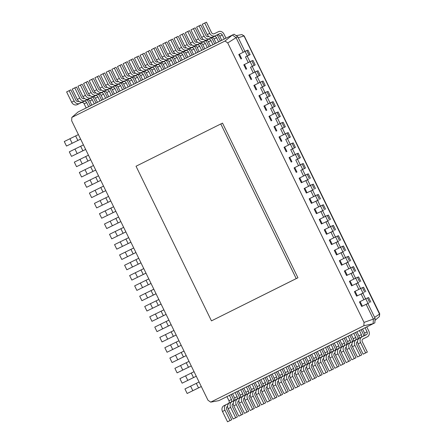 <?xml version="1.0" encoding="UTF-8"?>
<svg xmlns="http://www.w3.org/2000/svg" width="444" height="444" viewBox="0 0 444 444"><rect width="100%" height="100%" fill="white"/><g stroke="black" fill="none" stroke-linecap="round" stroke-linejoin="round"><path stroke-width="0.67" d="M211.455 320.873L296.215 278.599L220.796 123.965L136.036 166.234L211.455 320.873L297.941 277.766L222.522 123.127L220.796 123.965M296.215 278.599L297.941 277.766M364.03 322.405L227.728 42.935L225.008 41.031L71.828 117.427L71.667 120.762L207.975 400.233L210.689 402.136L363.875 325.741L364.03 322.405L373.354 319.103L366.145 304.318M227.728 42.935L236.086 37.662L232.351 35.043L78.083 111.977L71.828 117.427M243.218 52.287L236.086 37.662L237.812 36.83L234.071 34.205L232.351 35.043L225.008 41.031M248.246 62.593L245.471 56.899M253.274 72.905L250.494 67.205M258.303 83.211L255.522 77.517M263.331 93.523L260.55 87.823M268.359 103.829L265.579 98.135M273.387 114.141L270.607 108.441M278.416 124.448L275.635 118.753M283.444 134.76L280.663 129.06M288.472 145.066L285.692 139.372M293.501 155.378L290.72 149.678M298.529 165.684L295.748 159.99M303.557 175.996L300.777 170.296M308.586 186.302L305.805 180.608M313.614 196.614L310.833 190.914M318.642 206.921L315.862 201.226M323.67 217.233L320.89 211.533M328.699 227.539L325.918 221.845M333.721 237.851L330.947 232.151M338.75 248.157L335.975 242.463M343.778 258.469L341.003 252.769M348.806 268.775L346.031 263.081M353.835 279.087L351.06 273.387M358.863 289.394L356.088 283.699M363.891 299.706L361.116 294.006M363.875 325.741L373.138 323.698L373.354 319.103L375.08 318.27L367.887 303.524L366.161 304.356L368.759 303.058L361.655 306.465L367.887 303.524M210.689 402.136L218.87 400.632L374.858 322.86L375.08 318.27M244.933 51.432L237.812 36.83M245.488 56.937L250.15 54.634L245.488 56.937M356.626 296.159L357.303 295.815L355.089 291.275L354.412 291.625L356.626 296.159L363.736 292.751L361.133 294.05L362.859 293.218L365.606 298.851M249.961 61.738L247.214 56.105M250.516 67.249L255.178 64.946L250.516 67.249M351.598 285.847L352.275 285.503L350.061 280.969L349.384 281.313L351.598 285.847L358.708 282.44L356.11 283.738L357.831 282.906L360.578 288.539M254.989 72.05L252.242 66.417M255.544 77.556L260.206 75.252L255.544 77.556M346.57 275.541L347.247 275.197L345.032 270.657L344.361 271.007L346.57 275.541L353.679 272.133L351.082 273.432L352.802 272.599L355.55 278.233M260.018 82.356L257.27 76.723M260.573 87.868L265.235 85.564L260.573 87.868M341.541 265.229L342.219 264.885L340.004 260.351L339.333 260.695L341.541 265.229L348.651 261.821L346.054 263.12L347.774 262.287L350.521 267.921M265.046 92.668L262.299 87.035M265.601 98.174L270.263 95.871L265.601 98.174M336.513 254.923L337.19 254.579L334.976 250.039L334.304 250.388L336.513 254.923L343.623 251.515L341.025 252.814L342.746 251.981L345.493 257.614M270.074 102.975L267.327 97.341M270.629 108.486L275.291 106.183L270.629 108.486M331.485 244.611L332.162 244.267L329.948 239.732L329.276 240.076L331.485 244.611L338.594 241.203L335.997 242.502L337.718 241.669L340.465 247.302M275.102 113.287L272.355 107.653M275.657 118.792L280.319 116.489L275.657 118.792M326.457 234.304L327.134 233.96L324.919 229.42L324.248 229.77L326.457 234.304L333.566 230.897L330.969 232.195L332.689 231.363L335.436 236.996M280.131 123.593L277.383 117.96M280.686 129.104L285.348 126.801L280.686 129.104M321.428 223.992L322.105 223.648L319.891 219.114L319.219 219.458L321.428 223.992L328.538 220.585L325.94 221.883L327.661 221.051L330.408 226.684M285.159 133.905L282.412 128.272M285.714 139.41L290.376 137.107L285.714 139.41M316.4 213.686L317.077 213.342L314.863 208.802L314.191 209.152L316.4 213.686L323.51 210.278L320.912 211.577L322.638 210.745L325.38 216.378M290.187 144.211L287.44 138.578M290.742 149.722L295.404 147.419L290.742 149.722M311.372 203.374L312.049 203.03L309.834 198.496L309.163 198.84L311.372 203.374L318.481 199.967L315.884 201.265L317.61 200.433L320.352 206.066M295.216 154.523L292.468 148.89M295.771 160.029L300.427 157.725L295.771 160.029M306.343 193.068L307.02 192.724L304.806 188.184L304.134 188.534L306.343 193.068L313.453 189.66L310.856 190.959L312.582 190.126L315.323 195.76M300.244 164.829L297.497 159.196M300.799 170.341L305.455 168.037L300.799 170.341M301.315 182.756L301.992 182.412L299.778 177.878L299.106 178.222L301.315 182.756L308.425 179.348L305.827 180.647L307.553 179.814L310.295 185.448M305.272 175.141L302.525 169.508M218.87 400.632L226.962 396.625M356.921 331.785L358.93 335.908L361.416 334.665L359.407 330.541L362.582 328.987L364.579 333.089L367.066 331.851L365.057 327.728L374.858 322.86M226.951 396.603L228.965 400.727A2.292 1.915 -116.5 0 1 228.532 403.441M233.716 400.849A4.59 3.83 63.5 0 0 233.172 398.651L231.163 394.527L229.437 395.36L231.452 399.483A2.292 1.915 -116.5 0 1 231.113 402.12M231.163 394.527L232.612 393.806M232.601 393.784L234.615 397.907A2.292 1.915 -116.5 0 1 234.182 400.621M239.366 398.029A4.59 3.83 63.5 0 0 238.828 395.832L236.813 391.708L235.087 392.54L237.102 396.664A2.292 1.915 -116.5 0 1 236.763 399.3M236.813 391.708L238.267 390.986M351.265 334.604L353.28 338.728L355.766 337.484L353.751 333.361L356.932 331.807M238.256 390.964L240.265 395.088A2.292 1.915 -116.5 0 1 239.832 397.807M245.016 395.21A4.59 3.83 63.5 0 0 244.478 393.018L242.463 388.894L240.742 389.727L242.751 393.85A2.292 1.915 -116.5 0 1 242.418 396.481M242.463 388.894L243.917 388.167M345.615 337.418L347.63 341.541L350.116 340.304L348.102 336.18L351.276 334.626M243.906 388.145L245.915 392.268A2.292 1.915 -116.5 0 1 245.482 394.988M250.671 392.396A4.59 3.83 63.5 0 0 250.127 390.198L248.113 386.075L246.392 386.907L248.401 391.031A2.292 1.915 -116.5 0 1 248.068 393.667M248.113 386.075L249.567 385.348L251.565 389.449A2.292 1.915 -116.5 0 1 251.132 392.169M339.965 340.237L341.98 344.361L344.466 343.123L342.452 339L345.626 337.44M256.321 389.577A4.59 3.83 63.5 0 0 255.777 387.379L253.768 383.255L252.042 384.088L254.051 388.211A2.292 1.915 -116.5 0 1 253.718 390.848M253.768 383.255L255.217 382.534M334.315 343.057L336.324 347.18L338.811 345.943L336.802 341.819L339.976 340.259M255.206 382.512L257.215 386.635A2.292 1.915 -116.5 0 1 256.782 389.349M261.971 386.757A4.59 3.83 63.5 0 0 261.427 384.56L259.418 380.436L257.692 381.268L259.701 385.392A2.292 1.915 -116.5 0 1 259.368 388.028M259.418 380.436L260.867 379.714M328.665 345.876L330.675 350L333.161 348.756L331.152 344.633L334.326 343.079M260.856 379.692L262.87 383.816A2.292 1.915 -116.5 0 1 262.432 386.535M267.621 383.938A4.59 3.83 63.5 0 0 267.077 381.74L265.068 377.616L263.342 378.454L265.357 382.578A2.292 1.915 -116.5 0 1 265.018 385.209M265.068 377.616L266.517 376.895M323.016 348.69L325.025 352.814L327.511 351.576L325.502 347.452L328.677 345.898M266.505 376.873L268.52 380.996A2.292 1.915 -116.5 0 1 268.087 383.716M273.271 381.119A4.59 3.83 63.5 0 0 272.727 378.926L270.718 374.803L268.992 375.635L271.007 379.759A2.292 1.915 -116.5 0 1 270.668 382.395M270.718 374.803L272.166 374.076M317.366 351.509L319.375 355.633L321.861 354.395L319.852 350.272L323.027 348.712M272.155 374.053L274.17 378.177A2.292 1.915 -116.5 0 1 273.737 380.897M278.921 378.305A4.59 3.83 63.5 0 0 278.382 376.107L276.368 371.983L274.642 372.816L276.656 376.939A2.292 1.915 -116.5 0 1 276.318 379.576M276.368 371.983L277.822 371.262M306.06 357.148L308.075 361.272L310.561 360.029L308.547 355.905L311.721 354.351L313.725 358.452L316.211 357.215L314.197 353.091L317.377 351.531M277.811 371.24L279.82 375.363A2.292 1.915 -116.5 0 1 279.387 378.077M284.571 375.485A4.59 3.83 63.5 0 0 284.032 373.287L282.018 369.164L280.297 369.996L282.306 374.12A2.292 1.915 -116.5 0 1 281.973 376.756M282.018 369.164L283.472 368.442M283.461 368.42L285.47 372.544A2.292 1.915 -116.5 0 1 285.037 375.263M290.226 372.666A4.59 3.83 63.5 0 0 289.682 370.468L287.668 366.344L285.947 367.177L287.956 371.301A2.292 1.915 -116.5 0 1 287.623 373.937M287.668 366.344L289.122 365.623M294.761 362.781L296.77 366.905L299.256 365.667L297.247 361.544L300.421 359.984L302.425 364.091L304.911 362.848L302.897 358.724L306.071 357.17M289.111 365.601L291.12 369.724A2.292 1.915 -116.5 0 1 290.687 372.444M295.876 369.846A4.59 3.83 63.5 0 0 295.332 367.654L293.323 363.531L291.597 364.363L293.606 368.487A2.292 1.915 -116.5 0 1 293.273 371.117M293.323 363.531L294.772 362.804M224.27 39.072L222.255 34.948A2.292 1.915 63.5 0 0 219.525 33.716L215.218 35.798A4.59 3.83 -116.5 0 1 209.757 33.344L204.728 23.033L206.454 22.2L211.483 32.512A2.292 1.915 63.5 0 0 214.208 33.738L218.52 31.657A4.59 3.83 -116.5 0 1 223.981 34.116L225.985 38.217M221.784 40.31L219.769 36.186A2.292 1.915 63.5 0 0 217.038 34.959L212.732 37.041A4.59 3.83 -116.5 0 1 207.27 34.582L202.242 24.27L204.728 23.033M88.65 106.704L86.641 102.581A2.292 1.915 63.5 0 0 83.91 101.354L79.598 103.435A4.59 3.83 -116.5 0 1 74.137 100.977L69.109 90.67L70.835 89.832L75.863 100.144A2.292 1.915 63.5 0 0 78.594 101.371L78.81 101.271M86.164 107.948L84.155 103.824A2.292 1.915 63.5 0 0 81.424 102.592L77.112 104.673A4.59 3.83 -116.5 0 1 71.651 102.214L66.622 91.908L69.109 90.67M218.62 41.886L216.605 37.762A2.292 1.915 63.5 0 0 213.875 36.536L209.568 38.617A4.59 3.83 -116.5 0 1 204.107 36.158L199.079 25.852L200.799 25.019L205.827 35.326A2.292 1.915 63.5 0 0 208.558 36.558L208.774 36.452M216.134 43.129L214.119 39.005A2.292 1.915 63.5 0 0 211.388 37.773L207.082 39.86A4.59 3.83 -116.5 0 1 201.62 37.401L196.592 27.09L199.079 25.852M94.3 103.885L92.291 99.761A2.292 1.915 63.5 0 0 89.56 98.535L85.248 100.616A4.59 3.83 -116.5 0 1 79.787 98.157L74.764 87.851L76.485 87.018L81.513 97.325A2.292 1.915 63.5 0 0 84.243 98.557L84.46 98.451M91.814 105.128L89.805 101.004A2.292 1.915 63.5 0 0 87.074 99.772L82.762 101.859A4.59 3.83 -116.5 0 1 77.3 99.401L72.278 89.089L74.764 87.851M212.965 44.705L210.956 40.582A2.292 1.915 63.5 0 0 208.225 39.355L203.913 41.436A4.59 3.83 -116.5 0 1 198.457 38.978L193.429 28.671L195.149 27.839L200.177 38.145A2.292 1.915 63.5 0 0 202.908 39.372L203.124 39.272M210.484 45.948L208.469 41.825A2.292 1.915 63.5 0 0 205.739 40.593L201.426 42.674A4.59 3.83 -116.5 0 1 195.971 40.221L190.942 29.909L193.429 28.671M99.956 101.071L97.941 96.947A2.292 1.915 63.5 0 0 95.21 95.715L90.898 97.797A4.59 3.83 -116.5 0 1 85.442 95.343L80.414 85.032L82.134 84.199L87.163 94.505A2.292 1.915 63.5 0 0 89.893 95.738L90.11 95.632M97.469 102.309L95.454 98.185A2.292 1.915 63.5 0 0 92.724 96.959L88.412 99.04A4.59 3.83 -116.5 0 1 82.956 96.581L77.928 86.269L80.414 85.032M207.315 47.525L205.306 43.401A2.292 1.915 63.5 0 0 202.575 42.174L198.263 44.256A4.59 3.83 -116.5 0 1 192.801 41.797L187.773 31.485L189.499 30.653L194.528 40.965A2.292 1.915 63.5 0 0 197.258 42.191L197.475 42.086M204.828 48.762L202.819 44.639A2.292 1.915 63.5 0 0 200.089 43.412L195.776 45.493A4.59 3.83 -116.5 0 1 190.315 43.035L185.287 32.728L187.773 31.485M105.605 98.252L103.591 94.128A2.292 1.915 63.5 0 0 100.86 92.896L96.553 94.983A4.59 3.83 -116.5 0 1 91.092 92.524L86.064 82.212L87.79 81.38L92.813 91.692A2.292 1.915 63.5 0 0 95.543 92.918L95.76 92.813M103.119 99.489L101.104 95.366A2.292 1.915 63.5 0 0 98.374 94.139L94.067 96.22A4.59 3.83 -116.5 0 1 88.606 93.762L83.577 83.455L86.064 82.212M201.665 50.344L199.656 46.22A2.292 1.915 63.5 0 0 196.925 44.988L192.613 47.075A4.59 3.83 -116.5 0 1 187.152 44.616L182.123 34.305L183.849 33.472L188.878 43.784A2.292 1.915 63.5 0 0 191.608 45.011L191.825 44.905M199.178 51.582L197.169 47.458A2.292 1.915 63.5 0 0 194.439 46.232L190.126 48.313A4.59 3.83 -116.5 0 1 184.665 45.854L179.637 35.548L182.123 34.305M111.255 95.432L109.246 91.309A2.292 1.915 63.5 0 0 106.516 90.082L102.203 92.163A4.59 3.83 -116.5 0 1 96.742 89.705L91.714 79.393L93.44 78.56L98.468 88.872A2.292 1.915 63.5 0 0 101.199 90.099L101.415 89.993M108.769 96.67L106.76 92.546A2.292 1.915 63.5 0 0 104.029 91.32L99.717 93.401A4.59 3.83 -116.5 0 1 94.256 90.942L89.227 80.636L91.714 79.393M196.015 53.163L194.006 49.04A2.292 1.915 63.5 0 0 191.275 47.808L186.963 49.889A4.59 3.83 -116.5 0 1 181.502 47.43L176.473 37.124L178.199 36.291L183.228 46.598A2.292 1.915 63.5 0 0 185.958 47.83L186.175 47.724M193.529 54.401L191.519 50.277A2.292 1.915 63.5 0 0 188.789 49.045L184.476 51.132A4.59 3.83 -116.5 0 1 179.015 48.674L173.987 38.362L176.473 37.124M116.905 92.613L114.896 88.489A2.292 1.915 63.5 0 0 112.166 87.263L107.853 89.344A4.59 3.83 -116.5 0 1 102.392 86.885L97.364 76.579L99.09 75.746L104.118 86.053A2.292 1.915 63.5 0 0 106.849 87.285L107.065 87.179M114.419 93.856L112.41 89.732A2.292 1.915 63.5 0 0 109.679 88.5L105.367 90.582A4.59 3.83 -116.5 0 1 99.906 88.128L94.877 77.817L97.364 76.579M190.365 55.977L188.356 51.854A2.292 1.915 63.5 0 0 185.625 50.627L181.313 52.708A4.59 3.83 -116.5 0 1 175.852 50.25L170.823 39.943L172.549 39.111L177.578 49.417A2.292 1.915 63.5 0 0 180.308 50.649L180.525 50.544M187.879 57.221L185.87 53.097A2.292 1.915 63.5 0 0 183.139 51.865L178.827 53.946A4.59 3.83 -116.5 0 1 173.365 51.493L168.337 41.181L170.823 39.943M122.555 89.799L120.546 85.675A2.292 1.915 63.5 0 0 117.815 84.443L113.503 86.525A4.59 3.83 -116.5 0 1 108.042 84.066L103.014 73.76L104.74 72.927L109.768 83.233A2.292 1.915 63.5 0 0 112.499 84.465L112.715 84.36M120.069 91.037L118.06 86.913A2.292 1.915 63.5 0 0 115.329 85.686L111.017 87.768A4.59 3.83 -116.5 0 1 105.555 85.309L100.527 74.997L103.014 73.76M184.715 58.797L182.7 54.673A2.292 1.915 63.5 0 0 179.97 53.447L175.663 55.528A4.59 3.83 -116.5 0 1 170.202 53.069L165.174 42.757L166.9 41.925L171.928 52.237A2.292 1.915 63.5 0 0 174.653 53.463L174.875 53.358M182.229 60.034L180.214 55.911A2.292 1.915 63.5 0 0 177.483 54.684L173.177 56.765A4.59 3.83 -116.5 0 1 167.715 54.307L162.687 44L165.174 42.757M128.205 86.98L126.196 82.856A2.292 1.915 63.5 0 0 123.465 81.624L119.153 83.711A4.59 3.83 -116.5 0 1 113.692 81.252L108.663 70.94L110.39 70.108L115.418 80.42A2.292 1.915 63.5 0 0 118.148 81.646L118.365 81.541M125.719 88.217L123.71 84.094A2.292 1.915 63.5 0 0 120.979 82.867L116.667 84.948A4.59 3.83 -116.5 0 1 111.205 82.49L106.177 72.183L108.663 70.94M179.065 61.616L177.051 57.492A2.292 1.915 63.5 0 0 174.32 56.26L170.008 58.347A4.59 3.83 -116.5 0 1 164.552 55.889L159.524 45.577L161.244 44.744L166.272 55.056A2.292 1.915 63.5 0 0 169.003 56.283L169.22 56.177M176.579 62.854L174.564 58.73A2.292 1.915 63.5 0 0 171.834 57.504L167.527 59.585A4.59 3.83 -116.5 0 1 162.066 57.126L157.037 46.82L159.524 45.577M133.855 84.16L131.846 80.037A2.292 1.915 63.5 0 0 129.115 78.81L124.803 80.891A4.59 3.83 -116.5 0 1 119.342 78.433L114.319 68.121L116.039 67.288L121.068 77.6A2.292 1.915 63.5 0 0 123.798 78.827L124.015 78.721M131.369 85.398L129.359 81.274A2.292 1.915 63.5 0 0 126.629 80.048L122.316 82.129A4.59 3.83 -116.5 0 1 116.861 79.67L111.833 69.364L114.319 68.121M173.41 64.436L171.401 60.312A2.292 1.915 63.5 0 0 168.67 59.08L164.358 61.161A4.59 3.83 -116.5 0 1 158.902 58.708L153.874 48.396L155.594 47.564L160.623 57.87A2.292 1.915 63.5 0 0 163.353 59.102L163.57 58.997M170.923 65.673L168.914 61.55A2.292 1.915 63.5 0 0 166.184 60.323L161.871 62.404A4.59 3.83 -116.5 0 1 156.416 59.946L151.387 49.634L153.874 48.396M139.51 81.341L137.496 77.217A2.292 1.915 63.5 0 0 134.765 75.991L130.453 78.072A4.59 3.83 -116.5 0 1 124.997 75.613L119.969 65.307L121.689 64.474L126.718 74.781A2.292 1.915 63.5 0 0 129.448 76.007L129.665 75.907M137.024 82.584L135.009 78.46A2.292 1.915 63.5 0 0 132.279 77.228L127.966 79.31A4.59 3.83 -116.5 0 1 122.511 76.856L117.482 66.545L119.969 65.307M167.76 67.249L165.751 63.126A2.292 1.915 63.5 0 0 163.02 61.899L158.708 63.98A4.59 3.83 -116.5 0 1 153.247 61.522L148.218 51.215L149.944 50.383L154.973 60.689A2.292 1.915 63.5 0 0 157.703 61.921L157.92 61.816M165.273 68.493L163.264 64.369A2.292 1.915 63.5 0 0 160.534 63.137L156.221 65.224A4.59 3.83 -116.5 0 1 150.76 62.765L145.732 52.453L148.218 51.215M145.16 78.521L143.146 74.398A2.292 1.915 63.5 0 0 140.415 73.171L136.108 75.252A4.59 3.83 -116.5 0 1 130.647 72.794L125.619 62.487L127.345 61.655L132.373 71.961A2.292 1.915 63.5 0 0 135.098 73.193L135.315 73.088M142.674 79.765L140.659 75.641A2.292 1.915 63.5 0 0 137.929 74.409L133.622 76.496A4.59 3.83 -116.5 0 1 128.161 74.037L123.132 63.725L125.619 62.487M162.11 70.069L160.101 65.945A2.292 1.915 63.5 0 0 157.37 64.719L153.058 66.8A4.59 3.83 -116.5 0 1 147.597 64.341L142.568 54.035L144.294 53.197L149.323 63.509A2.292 1.915 63.5 0 0 152.053 64.735L152.27 64.635M159.624 71.312L157.614 67.188A2.292 1.915 63.5 0 0 154.884 65.956L150.572 68.037A4.59 3.83 -116.5 0 1 145.11 65.579L140.082 55.272L142.568 54.035M150.81 75.708L148.801 71.584A2.292 1.915 63.5 0 0 146.07 70.352L141.758 72.433A4.59 3.83 -116.5 0 1 136.297 69.98L131.269 59.668L132.995 58.836L138.023 69.147A2.292 1.915 63.5 0 0 140.754 70.374L140.97 70.269M148.324 76.945L146.315 72.822A2.292 1.915 63.5 0 0 143.584 71.595L139.272 73.676A4.59 3.83 -116.5 0 1 133.811 71.218L128.782 60.911L131.269 59.668M156.46 72.888L154.451 68.765A2.292 1.915 63.5 0 0 151.72 67.532L147.408 69.619A4.59 3.83 -116.5 0 1 141.947 67.161L136.918 56.849L138.645 56.016L143.673 66.328A2.292 1.915 63.5 0 0 146.403 67.555L146.62 67.449M153.974 74.126L151.965 70.002A2.292 1.915 63.5 0 0 149.234 68.776L144.922 70.857A4.59 3.83 -116.5 0 1 139.46 68.398L134.432 58.092L136.918 56.849M240.981 59.046L238.767 54.512L245.094 51.349L246.82 50.516L249.029 55.05M246.858 50.605L247.935 50.1L250.15 54.634M361.655 306.465L359.44 301.931L365.767 298.768L367.493 297.935L369.702 302.469M367.532 298.024L368.609 297.519L370.823 302.053M357.303 295.815L362.859 293.218M246.009 69.358L243.795 64.824L250.122 61.66L251.848 60.822L254.057 65.362M251.887 60.911L252.963 60.406L255.178 64.946M355.089 291.275L362.465 287.623L364.674 292.163M362.509 287.712L363.581 287.207L365.795 291.747M352.275 285.503L357.831 282.906M251.038 79.665L248.823 75.13L255.15 71.967L256.876 71.134L259.085 75.669M256.915 71.223L257.992 70.718L260.206 75.252M350.061 280.969L357.437 277.317L359.651 281.851M357.481 277.406L358.552 276.901L360.767 281.435M347.247 275.197L352.802 272.599M256.066 89.977L253.851 85.442L260.178 82.279L261.904 81.441L264.113 85.981M261.943 81.53L263.02 81.024L265.235 85.564M345.032 270.657L352.408 267.005L354.623 271.545M352.453 267.094L353.524 266.589L355.738 271.129M342.219 264.885L347.774 262.287M261.094 100.283L258.88 95.749L265.207 92.585L266.933 91.753L269.142 96.287M266.972 91.841L268.048 91.336L270.263 95.871M340.004 260.351L347.38 256.699L349.595 261.233M347.424 256.787L348.501 256.282L350.71 260.817M337.19 254.579L342.746 251.981M266.123 110.595L263.908 106.061L270.235 102.897L271.961 102.059L274.17 106.599M272 102.148L273.077 101.643L275.291 106.183M334.976 250.039L342.352 246.387L344.566 250.927M342.396 246.476L343.473 245.97L345.682 250.51M332.162 244.267L337.718 241.669M271.151 120.901L268.936 116.367L275.263 113.203L276.984 112.371L279.198 116.905M277.028 112.46L278.105 111.955L280.319 116.489M329.948 239.732L337.323 236.08L339.538 240.615M337.368 236.169L338.445 235.664L340.653 240.198M327.134 233.96L332.689 231.363M276.179 131.213L273.965 126.679L280.292 123.515L282.012 122.677L284.227 127.217M282.057 122.766L283.133 122.261L285.348 126.801M324.919 229.42L332.295 225.768L334.51 230.308M332.34 225.857L333.416 225.352L335.625 229.892M322.105 223.648L327.661 221.051M281.207 141.519L278.993 136.985L285.32 133.822L287.04 132.989L289.255 137.523M287.085 133.078L288.162 132.573L290.376 137.107M319.891 219.114L327.267 215.462L329.481 219.996M327.311 215.551L328.388 215.046L330.597 219.58M317.077 213.342L322.638 210.745M286.236 151.831L284.021 147.297L290.348 144.133L292.069 143.295L294.283 147.835M292.113 143.384L293.19 142.879L295.404 147.419M314.863 208.802L322.239 205.15L324.453 209.69M322.283 205.239L323.36 204.734L325.569 209.274M312.049 203.03L317.61 200.433M291.264 162.138L289.05 157.603L295.377 154.44L297.097 153.607L299.312 158.142M297.141 153.696L298.218 153.191L300.427 157.725M309.834 198.496L317.21 194.844L319.425 199.378M317.255 194.933L318.331 194.428L320.54 198.962M307.02 192.724L312.582 190.126M296.287 172.45L294.078 167.915L300.405 164.752L302.125 163.914L304.34 168.454M302.17 164.003L303.246 163.497L305.455 168.037M304.806 188.184L312.182 184.532L314.396 189.072M312.226 184.621L313.303 184.116L315.512 188.656M301.992 182.412L307.553 179.814M299.778 177.878L307.154 174.226L309.368 178.76M307.198 174.314L308.275 173.809L310.484 178.344M226.346 404.495L223.931 405.699A4.59 3.83 63.5 0 0 223.898 405.722A4.59 3.83 63.5 0 0 222.494 411.488L227.522 421.8L229.248 420.968L231.735 419.73L226.706 409.418A2.292 1.915 -116.5 0 1 227.406 406.532A2.292 1.915 -116.5 0 1 227.428 406.521L227.606 406.438M227.139 406.698L227.606 406.476M367.066 331.851A2.292 1.915 -116.5 0 1 366.367 334.737A2.292 1.915 -116.5 0 1 366.35 334.743L362.038 336.824A4.59 3.83 63.5 0 0 361.999 336.846A4.59 3.83 63.5 0 0 360.6 342.618L365.628 352.925L367.349 352.092L362.321 341.786A2.292 1.915 -116.5 0 1 363.026 338.9A2.292 1.915 -116.5 0 1 363.042 338.889L367.355 336.807A4.59 3.83 63.5 0 0 367.388 336.791A4.59 3.83 63.5 0 0 368.792 331.019L366.777 326.895M229.121 403.158L226.418 404.462A4.59 3.83 63.5 0 0 226.385 404.478A4.59 3.83 63.5 0 0 224.98 410.25L230.009 420.562L231.735 419.73M364.579 333.089A2.292 1.915 -116.5 0 1 364.147 335.808M361.965 336.863L359.551 338.067A4.59 3.83 63.5 0 0 359.512 338.084A4.59 3.83 63.5 0 0 358.114 343.856L363.142 354.168L367.349 352.092M362.759 339.066L364.868 338.045A4.59 3.83 63.5 0 0 364.901 338.028A4.59 3.83 63.5 0 0 364.94 338.012M231.996 401.681L229.581 402.886A4.59 3.83 63.5 0 0 229.548 402.902A4.59 3.83 63.5 0 0 228.144 408.674L233.172 418.981L234.898 418.148L237.385 416.91L232.356 406.599A2.292 1.915 -116.5 0 1 233.056 403.713A2.292 1.915 -116.5 0 1 233.078 403.707L233.255 403.618M232.789 403.885L233.255 403.657M361.416 334.665A2.292 1.915 -116.5 0 1 361.083 337.301M359.091 338.339L356.388 339.643A4.59 3.83 63.5 0 0 356.349 339.66A4.59 3.83 63.5 0 0 354.95 345.432L359.979 355.744L361.699 354.911L356.671 344.6A2.292 1.915 -116.5 0 1 357.376 341.714A2.292 1.915 -116.5 0 1 357.392 341.708L357.57 341.619M363.68 336.03A4.59 3.83 63.5 0 0 363.142 333.833L361.127 329.709M234.771 400.338L232.068 401.642A4.59 3.83 63.5 0 0 232.034 401.659A4.59 3.83 63.5 0 0 230.63 407.431L235.659 417.743L237.385 416.91M358.93 335.908A2.292 1.915 -116.5 0 1 358.497 338.628M356.316 339.682L353.901 340.887A4.59 3.83 63.5 0 0 353.862 340.903A4.59 3.83 63.5 0 0 352.464 346.675L357.492 356.982L361.699 354.911M357.104 341.886L357.57 341.658M237.651 398.862L235.237 400.066A4.59 3.83 63.5 0 0 235.198 400.083A4.59 3.83 63.5 0 0 233.799 405.855L238.828 416.161L240.548 415.329L243.035 414.091L238.006 403.779A2.292 1.915 -116.5 0 1 238.711 400.893A2.292 1.915 -116.5 0 1 238.728 400.888L238.905 400.799M238.439 401.065L238.905 400.838M355.766 337.484A2.292 1.915 -116.5 0 1 355.428 340.121M353.441 341.159L350.732 342.463A4.59 3.83 63.5 0 0 350.699 342.479A4.59 3.83 63.5 0 0 349.295 348.251L354.323 358.563L356.049 357.731L351.021 347.419A2.292 1.915 -116.5 0 1 351.72 344.533A2.292 1.915 -116.5 0 1 351.742 344.522L351.92 344.439M358.031 338.85A4.59 3.83 63.5 0 0 357.492 336.652L355.478 332.528M240.426 397.519L237.723 398.823A4.59 3.83 63.5 0 0 237.684 398.845A4.59 3.83 63.5 0 0 236.286 404.617L241.308 414.924L243.035 414.091M353.28 338.728A2.292 1.915 -116.5 0 1 352.847 341.442M350.66 342.496L348.251 343.7A4.59 3.83 63.5 0 0 348.213 343.723A4.59 3.83 63.5 0 0 346.808 349.495L351.837 359.801L356.049 357.731M351.454 344.699L351.92 344.477M243.301 396.042L240.887 397.247A4.59 3.83 63.5 0 0 240.848 397.263A4.59 3.83 63.5 0 0 239.449 403.035L244.478 413.347L246.198 412.515L248.684 411.272L243.656 400.965A2.292 1.915 -116.5 0 1 244.361 398.079A2.292 1.915 -116.5 0 1 244.378 398.068L244.555 397.985M244.089 398.246L244.555 398.024M350.116 340.304A2.292 1.915 -116.5 0 1 349.778 342.94M347.785 343.978L345.082 345.282A4.59 3.83 63.5 0 0 345.049 345.299A4.59 3.83 63.5 0 0 343.645 351.071L348.673 361.377L350.399 360.545L345.371 350.238A2.292 1.915 -116.5 0 1 346.07 347.352A2.292 1.915 -116.5 0 1 346.092 347.341L346.27 347.258M352.381 341.669A4.59 3.83 63.5 0 0 351.837 339.471L349.828 335.348M246.076 394.699L243.373 396.009A4.59 3.83 63.5 0 0 243.334 396.026A4.59 3.83 63.5 0 0 241.936 401.798L246.964 412.104L248.684 411.272M347.63 341.541A2.292 1.915 -116.5 0 1 347.197 344.261M345.01 345.315L342.596 346.52A4.59 3.83 63.5 0 0 342.563 346.536A4.59 3.83 63.5 0 0 341.159 352.308L346.187 362.62L350.399 360.545M345.804 347.519L346.27 347.297M248.951 393.223L246.537 394.427A4.59 3.83 63.5 0 0 246.498 394.444A4.59 3.83 63.5 0 0 245.099 400.216L250.127 410.528L251.853 409.695L254.34 408.452L249.312 398.146A2.292 1.915 -116.5 0 1 250.011 395.26A2.292 1.915 -116.5 0 1 250.028 395.249L250.205 395.166M249.744 395.426L250.205 395.204M344.466 343.123A2.292 1.915 -116.5 0 1 344.128 345.759M342.135 346.792L339.432 348.102A4.59 3.83 63.5 0 0 339.399 348.118A4.59 3.83 63.5 0 0 337.995 353.89L343.023 364.197L344.749 363.364L339.721 353.058A2.292 1.915 -116.5 0 1 340.42 350.172A2.292 1.915 -116.5 0 1 340.437 350.161L340.615 350.077M346.731 344.483A4.59 3.83 63.5 0 0 346.187 342.291L344.178 338.167M251.726 391.886L249.023 393.19A4.59 3.83 63.5 0 0 248.984 393.206A4.59 3.83 63.5 0 0 247.586 398.978L252.614 409.285L254.34 408.452M341.98 344.361A2.292 1.915 -116.5 0 1 341.547 347.08M339.36 348.135L336.946 349.339A4.59 3.83 63.5 0 0 336.913 349.356A4.59 3.83 63.5 0 0 335.509 355.128L340.537 365.44L344.749 363.364M340.154 350.338L340.62 350.116M254.601 390.409L252.186 391.608A4.59 3.83 63.5 0 0 252.148 391.63A4.59 3.83 63.5 0 0 250.749 397.402L255.777 407.709L257.503 406.876L259.99 405.638L254.961 395.327A2.292 1.915 -116.5 0 1 255.661 392.441A2.292 1.915 -116.5 0 1 255.677 392.435L255.855 392.346M255.394 392.607L255.855 392.385M338.811 345.943A2.292 1.915 -116.5 0 1 338.478 348.573M336.485 349.611L333.783 350.915A4.59 3.83 63.5 0 0 333.749 350.938A4.59 3.83 63.5 0 0 332.345 356.704L337.373 367.016L339.099 366.183L334.071 355.872A2.292 1.915 -116.5 0 1 334.77 352.986A2.292 1.915 -116.5 0 1 334.787 352.98L334.965 352.891M341.081 347.302A4.59 3.83 63.5 0 0 340.537 345.105L338.528 340.981M257.376 389.066L254.673 390.37A4.59 3.83 63.5 0 0 254.634 390.387A4.59 3.83 63.5 0 0 253.235 396.159L258.264 406.471L259.99 405.638M336.324 347.18A2.292 1.915 -116.5 0 1 335.892 349.9M333.71 350.954L331.296 352.159A4.59 3.83 63.5 0 0 331.263 352.175A4.59 3.83 63.5 0 0 329.859 357.947L334.887 368.254L339.099 366.183M334.504 353.158L334.965 352.93M260.251 387.59L257.836 388.794A4.59 3.83 63.5 0 0 257.803 388.811A4.59 3.83 63.5 0 0 256.399 394.583L261.427 404.889L263.153 404.057L265.64 402.819L260.611 392.507A2.292 1.915 -116.5 0 1 261.311 389.621A2.292 1.915 -116.5 0 1 261.327 389.616L261.505 389.527M261.044 389.793L261.51 389.566M333.161 348.756A2.292 1.915 -116.5 0 1 332.828 351.393M330.836 352.431L328.133 353.735A4.59 3.83 63.5 0 0 328.094 353.751A4.59 3.83 63.5 0 0 326.695 359.523L331.724 369.835L333.45 369.003L328.421 358.691A2.292 1.915 -116.5 0 1 329.121 355.805A2.292 1.915 -116.5 0 1 329.137 355.799L329.315 355.711M335.431 350.122A4.59 3.83 63.5 0 0 334.887 347.924L332.878 343.8M263.026 386.247L260.323 387.551A4.59 3.83 63.5 0 0 260.289 387.573A4.59 3.83 63.5 0 0 258.885 393.34L263.914 403.651L265.64 402.819M330.675 350A2.292 1.915 -116.5 0 1 330.242 352.714M328.061 353.774L325.646 354.972A4.59 3.83 63.5 0 0 325.607 354.995A4.59 3.83 63.5 0 0 324.209 360.767L329.237 371.073L333.45 369.003M328.854 355.971L329.315 355.749M265.901 384.77L263.486 385.975A4.59 3.83 63.5 0 0 263.453 385.991A4.59 3.83 63.5 0 0 262.049 391.763L267.077 402.075L268.803 401.243L271.29 400L266.261 389.693A2.292 1.915 -116.5 0 1 266.961 386.807A2.292 1.915 -116.5 0 1 266.983 386.796L267.16 386.713M266.694 386.974L267.16 386.752M327.511 351.576A2.292 1.915 -116.5 0 1 327.178 354.212M325.186 355.25L322.483 356.554A4.59 3.83 63.5 0 0 322.444 356.571A4.59 3.83 63.5 0 0 321.045 362.343L326.074 372.649L327.794 371.817L322.766 361.51A2.292 1.915 -116.5 0 1 323.471 358.624A2.292 1.915 -116.5 0 1 323.487 358.613L323.665 358.53M329.781 352.941A4.59 3.83 63.5 0 0 329.237 350.743L327.222 346.62M268.676 383.427L265.973 384.737A4.59 3.83 63.5 0 0 265.939 384.754A4.59 3.83 63.5 0 0 264.535 390.526L269.564 400.832L271.29 400M325.025 352.814A2.292 1.915 -116.5 0 1 324.592 355.533M322.411 356.588L319.996 357.792A4.59 3.83 63.5 0 0 319.958 357.809A4.59 3.83 63.5 0 0 318.559 363.581L323.587 373.892L327.794 371.817M323.199 358.791L323.665 358.569M271.55 381.951L269.136 383.155A4.59 3.83 63.5 0 0 269.103 383.172A4.59 3.83 63.5 0 0 267.699 388.944L272.727 399.256L274.453 398.423L276.939 397.18L271.911 386.874A2.292 1.915 -116.5 0 1 272.61 383.988A2.292 1.915 -116.5 0 1 272.633 383.977L272.81 383.894M272.344 384.154L272.81 383.932M321.861 354.395A2.292 1.915 -116.5 0 1 321.528 357.031M319.536 358.064L316.833 359.374A4.59 3.83 63.5 0 0 316.794 359.39A4.59 3.83 63.5 0 0 315.395 365.162L320.424 375.469L322.144 374.636L317.116 364.33A2.292 1.915 -116.5 0 1 317.821 361.444A2.292 1.915 -116.5 0 1 317.837 361.433L318.015 361.349M324.126 355.761A4.59 3.83 63.5 0 0 323.587 353.563L321.573 349.439M274.325 380.613L271.623 381.918A4.59 3.83 63.5 0 0 271.589 381.934A4.59 3.83 63.5 0 0 270.185 387.706L275.213 398.013L276.939 397.18M319.375 355.633A2.292 1.915 -116.5 0 1 318.942 358.352M316.761 359.407L314.346 360.611A4.59 3.83 63.5 0 0 314.308 360.628A4.59 3.83 63.5 0 0 312.909 366.4L317.937 376.712L322.144 374.636M317.549 361.61L318.015 361.388M277.206 379.137L274.792 380.336A4.59 3.83 63.5 0 0 274.753 380.358A4.59 3.83 63.5 0 0 273.354 386.13L278.382 396.437L280.103 395.604L282.589 394.366L277.561 384.054A2.292 1.915 -116.5 0 1 278.266 381.168A2.292 1.915 -116.5 0 1 278.283 381.157L278.46 381.074M277.994 381.335L278.46 381.113M316.211 357.215A2.292 1.915 -116.5 0 1 315.873 359.845M313.886 360.883L311.177 362.187A4.59 3.83 63.5 0 0 311.144 362.21A4.59 3.83 63.5 0 0 309.74 367.982L314.768 378.288L316.494 377.456L311.466 367.144A2.292 1.915 -116.5 0 1 312.165 364.258A2.292 1.915 -116.5 0 1 312.188 364.252L312.365 364.163M318.476 358.574A4.59 3.83 63.5 0 0 317.937 356.382L315.923 352.259M279.981 377.794L277.278 379.098A4.59 3.83 63.5 0 0 277.239 379.115A4.59 3.83 63.5 0 0 275.841 384.887L280.869 395.199L282.589 394.366M313.725 358.452A2.292 1.915 -116.5 0 1 313.292 361.172M311.105 362.226L308.691 363.431A4.59 3.83 63.5 0 0 308.658 363.447A4.59 3.83 63.5 0 0 307.254 369.219L312.282 379.526L316.494 377.456M311.899 364.43L312.365 364.202M282.856 376.318L280.442 377.522A4.59 3.83 63.5 0 0 280.403 377.539A4.59 3.83 63.5 0 0 279.004 383.311L284.032 393.617L285.753 392.785L288.239 391.547L283.211 381.235A2.292 1.915 -116.5 0 1 283.916 378.349A2.292 1.915 -116.5 0 1 283.932 378.344L284.11 378.255M283.644 378.521L284.11 378.294M310.561 360.029A2.292 1.915 -116.5 0 1 310.223 362.665M308.23 363.703L305.528 365.007A4.59 3.83 63.5 0 0 305.494 365.024A4.59 3.83 63.5 0 0 304.09 370.796L309.118 381.107L310.844 380.275L305.816 369.963A2.292 1.915 -116.5 0 1 306.515 367.077A2.292 1.915 -116.5 0 1 306.538 367.071L306.715 366.983M312.826 361.394A4.59 3.83 63.5 0 0 312.282 359.196L310.273 355.072M285.631 374.975L282.928 376.279A4.59 3.83 63.5 0 0 282.889 376.296A4.59 3.83 63.5 0 0 281.49 382.068L286.519 392.379L288.239 391.547M308.075 361.272A2.292 1.915 -116.5 0 1 307.642 363.986M305.455 365.046L303.041 366.25A4.59 3.83 63.5 0 0 303.008 366.267A4.59 3.83 63.5 0 0 301.604 372.039L306.632 382.345L310.844 380.275M306.249 367.249L306.715 367.022M288.506 373.498L286.091 374.703A4.59 3.83 63.5 0 0 286.053 374.719A4.59 3.83 63.5 0 0 284.654 380.491L289.682 390.803L291.408 389.965L293.895 388.728L288.866 378.421A2.292 1.915 -116.5 0 1 289.566 375.535A2.292 1.915 -116.5 0 1 289.582 375.524L289.76 375.435M289.299 375.702L289.76 375.474M304.911 362.848A2.292 1.915 -116.5 0 1 304.573 365.484M302.58 366.522L299.878 367.826A4.59 3.83 63.5 0 0 299.844 367.843A4.59 3.83 63.5 0 0 298.44 373.615L303.468 383.927L305.195 383.089L300.166 372.782A2.292 1.915 -116.5 0 1 300.866 369.896A2.292 1.915 -116.5 0 1 300.882 369.885L301.06 369.802M307.176 364.213A4.59 3.83 63.5 0 0 306.632 362.015L304.623 357.892M291.281 372.155L288.578 373.46A4.59 3.83 63.5 0 0 288.539 373.482A4.59 3.83 63.5 0 0 287.14 379.254L292.169 389.56L293.895 388.728M302.425 364.091A2.292 1.915 -116.5 0 1 301.992 366.805M299.805 367.86L297.391 369.064A4.59 3.83 63.5 0 0 297.358 369.086A4.59 3.83 63.5 0 0 295.954 374.853L300.982 385.164L305.195 383.089M300.599 370.063L301.065 369.841M296.77 366.905A2.292 1.915 -116.5 0 1 296.337 369.624M294.156 370.679L291.741 371.883A4.59 3.83 63.5 0 0 291.708 371.9A4.59 3.83 63.5 0 0 290.304 377.672L295.332 387.984L297.058 387.151L299.545 385.908L294.516 375.602A2.292 1.915 -116.5 0 1 295.216 372.716A2.292 1.915 -116.5 0 1 295.232 372.705L295.41 372.621M294.949 372.882L295.41 372.66M299.256 365.667A2.292 1.915 -116.5 0 1 298.923 368.304M296.931 369.336L294.228 370.646A4.59 3.83 63.5 0 0 294.189 370.662A4.59 3.83 63.5 0 0 292.79 376.434L297.819 386.741L299.545 385.908M301.526 367.033A4.59 3.83 63.5 0 0 300.982 364.835L298.973 360.711M86.858 99.878A4.59 3.83 -116.5 0 1 88.367 101.748L90.365 105.85M216.822 35.065A4.59 3.83 -116.5 0 1 218.331 36.93L220.329 41.031M92.507 97.058A4.59 3.83 -116.5 0 1 94.017 98.929L96.015 103.03M211.172 37.879A4.59 3.83 -116.5 0 1 212.682 39.749L214.68 43.851M98.157 94.245A4.59 3.83 -116.5 0 1 99.667 96.115L101.665 100.216M205.522 40.698A4.59 3.83 -116.5 0 1 207.032 42.569L209.03 46.67M103.813 91.425A4.59 3.83 -116.5 0 1 105.317 93.296L107.32 97.397M199.872 43.518A4.59 3.83 -116.5 0 1 201.382 45.388L203.38 49.489M109.463 88.606A4.59 3.83 -116.5 0 1 110.967 90.476L112.97 94.578M194.222 46.337A4.59 3.83 -116.5 0 1 195.726 48.202L197.73 52.303M115.113 85.786A4.59 3.83 -116.5 0 1 116.617 87.657L118.62 91.758M188.572 49.151A4.59 3.83 -116.5 0 1 190.076 51.021L192.08 55.123M120.762 82.973A4.59 3.83 -116.5 0 1 122.272 84.837L124.27 88.944M182.922 51.97A4.59 3.83 -116.5 0 1 184.427 53.841L186.43 57.942M126.412 80.153A4.59 3.83 -116.5 0 1 127.922 82.023L129.92 86.125M177.267 54.79A4.59 3.83 -116.5 0 1 178.777 56.66L180.775 60.761M132.062 77.334A4.59 3.83 -116.5 0 1 133.572 79.204L135.57 83.306M171.617 57.609A4.59 3.83 -116.5 0 1 173.127 59.479L175.125 63.581M137.712 74.514A4.59 3.83 -116.5 0 1 139.222 76.385L141.22 80.486M165.967 60.423A4.59 3.83 -116.5 0 1 167.477 62.293L169.475 66.395M143.368 71.7A4.59 3.83 -116.5 0 1 144.872 73.565L146.875 77.667M160.317 63.242A4.59 3.83 -116.5 0 1 161.827 65.113L163.825 69.214M149.018 68.881A4.59 3.83 -116.5 0 1 150.522 70.751L152.525 74.853M154.667 66.062A4.59 3.83 -116.5 0 1 156.171 67.932L158.175 72.033M78.405 134.576L64.269 141.531L66.483 146.065L80.625 139.127M201.293 386.535L187.157 393.484L201.299 386.546M80.619 139.116L66.483 146.065M199.079 381.995L184.943 388.95L187.157 393.484M83.433 144.888L69.297 151.837L71.512 156.377L85.653 149.439M196.265 376.223L182.129 383.178L196.27 376.24M85.648 149.423L71.512 156.377M194.05 371.689L179.914 378.638L182.129 383.178M88.461 155.195L74.326 162.149L76.54 166.683L90.681 159.746M191.236 365.917L177.101 372.866L191.242 365.928M90.676 159.735L76.54 166.683M189.022 361.377L174.892 368.331L177.101 372.866M93.49 165.507L79.354 172.455L81.568 176.995L95.71 170.058L81.568 176.995M186.208 355.605L172.072 362.559L186.214 355.622M183.994 351.071L169.863 358.019L172.072 362.559M98.518 175.813L84.382 182.767L86.597 187.301L100.738 180.364M181.18 345.299L167.044 352.247L181.185 345.31M100.733 180.353L86.597 187.301M178.965 340.759L164.835 347.713L167.044 352.247M103.546 186.125L89.41 193.073L91.625 197.613L105.766 190.676L91.625 197.613M176.151 334.987L162.016 341.941L176.157 335.004M173.937 330.453L159.807 337.401L162.016 341.941M108.575 196.431L94.439 203.385L96.653 207.92L110.795 200.982M171.123 324.681L156.987 331.629L171.129 324.692M110.789 200.971L96.653 207.92M168.909 320.141L154.778 327.095L156.987 331.629M113.603 206.743L99.467 213.692L101.682 218.232L115.823 211.294L101.682 218.232M166.095 314.369L151.959 321.323L166.1 314.385M163.886 309.834L149.75 316.783L151.959 321.323M118.631 217.049L104.495 224.004L106.71 228.538L120.851 221.6M161.067 304.062L146.931 311.011L161.072 304.073M120.84 221.589L106.71 228.538M158.858 299.522L144.722 306.477L146.931 311.011M123.66 227.361L109.524 234.31L111.738 238.85L125.88 231.912L111.738 238.85M156.038 293.75L141.902 300.705L156.044 293.767M153.829 289.216L139.694 296.165L141.902 300.705M128.688 237.668L114.552 244.622L116.766 249.156L130.908 242.219M151.01 283.444L136.874 290.393L151.021 283.455M130.897 242.208L116.766 249.156M148.801 278.904L134.665 285.858L136.874 290.393M133.716 247.98L119.58 254.928L121.795 259.468L135.936 252.531M145.982 273.132L131.846 280.086L145.993 273.149M135.925 252.514L121.795 259.468M143.773 268.598L129.637 275.546L131.846 280.086M138.744 258.286L124.609 265.24L126.823 269.774L140.964 262.837M140.953 262.826L126.823 269.774M238.256 37.74L243.873 35.997L244.206 36.364L379.509 314.091L374.647 317.382M367.982 303.302L365.767 298.768M247.308 55.883L245.094 51.349M362.953 292.996L360.739 288.461M252.336 66.195L250.122 61.66M357.925 282.684L355.711 278.149M257.365 76.501L255.15 71.967M352.897 272.377L350.682 267.843M262.387 86.813L260.178 82.279M347.868 262.065L345.654 257.531M267.416 97.119L265.207 92.585M342.84 251.759L340.626 247.225M272.444 107.431L270.235 102.897M337.812 241.447L335.597 236.913M277.472 117.738L275.263 113.203M332.784 231.141L330.569 226.607M282.501 128.05L280.292 123.515M327.755 220.829L325.541 216.295M287.529 138.356L285.32 133.822M322.727 210.523L320.513 205.988M292.557 148.668L290.348 144.133M317.699 200.211L315.484 195.676M297.585 158.974L295.377 154.44M312.67 189.904L310.456 185.37M302.614 169.286L300.405 164.752M307.642 179.592L305.433 175.058M374.975 320.401L379.398 316.55L379.515 314.086M236.125 35.648L241.875 34.588L244.217 35.986M243.884 35.997L241.875 34.588M227.522 421.8L230.009 420.562M363.142 354.168L365.628 352.925M233.172 418.981L235.659 417.743M357.492 356.982L359.979 355.744M238.828 416.161L241.308 414.924M351.837 359.801L354.323 358.563M244.478 413.347L246.964 412.104M346.187 362.62L348.673 361.377M250.127 410.528L252.614 409.285M340.537 365.44L343.023 364.197M255.777 407.709L258.264 406.471M334.887 368.254L337.373 367.016M261.427 404.889L263.914 403.651M329.237 371.073L331.724 369.835M267.077 402.075L269.564 400.832M323.587 373.892L326.074 372.649M272.727 399.256L275.213 398.013M317.937 376.712L320.424 375.469M278.382 396.437L280.869 395.199M312.282 379.526L314.768 378.288M284.032 393.617L286.519 392.379M306.632 382.345L309.118 381.107M289.682 390.803L292.169 389.56M300.982 385.164L303.468 383.927M295.332 387.984L297.819 386.741M379.398 316.55L379.731 313.83M228.965 400.727L231.452 399.483M234.615 397.907L237.102 396.664M240.265 395.088L242.751 393.85M245.915 392.268L248.401 391.031M251.565 389.449L254.051 388.211M257.215 386.635L259.701 385.392M262.87 383.816L265.357 382.578M268.52 380.996L271.007 379.759M274.17 378.177L276.656 376.939M279.82 375.363L282.306 374.12M285.47 372.544L287.956 371.301M291.12 369.724L293.606 368.487M222.255 34.948L219.769 36.186M86.641 102.581L84.155 103.824M216.605 37.762L214.119 39.005M92.291 99.761L89.805 101.004M210.956 40.582L208.469 41.825M97.941 96.947L95.454 98.185M205.306 43.401L202.819 44.639M103.591 94.128L101.104 95.366M199.656 46.22L197.169 47.458M109.246 91.309L106.76 92.546M194.006 49.04L191.519 50.277M114.896 88.489L112.41 89.732M188.356 51.854L185.87 53.097M120.546 85.675L118.06 86.913M182.7 54.673L180.214 55.911M126.196 82.856L123.71 84.094M177.051 57.492L174.564 58.73M131.846 80.037L129.359 81.274M171.401 60.312L168.914 61.55M137.496 77.217L135.009 78.46M165.751 63.126L163.264 64.369M143.146 74.398L140.659 75.641M160.101 65.945L157.614 67.188M148.801 71.584L146.315 72.822M154.451 68.765L151.965 70.002M219.525 33.716L217.038 34.959M83.91 101.354L81.424 102.592M213.875 36.536L211.388 37.773M89.56 98.535L87.074 99.772M208.225 39.355L205.739 40.593M95.21 95.715L92.724 96.959M202.575 42.174L200.089 43.412M100.86 92.896L98.374 94.139M196.925 44.988L194.439 46.232M106.516 90.082L104.029 91.32M191.275 47.808L188.789 49.045M112.166 87.263L109.679 88.5M185.625 50.627L183.139 51.865M117.815 84.443L115.329 85.686M179.97 53.447L177.483 54.684M123.465 81.624L120.979 82.867M174.32 56.26L171.834 57.504M129.115 78.81L126.629 80.048M168.67 59.08L166.184 60.323M134.765 75.991L132.279 77.228M163.02 61.899L160.534 63.137M140.415 73.171L137.929 74.409M157.37 64.719L154.884 65.956M146.07 70.352L143.584 71.595M151.72 67.532L149.234 68.776M362.332 306.121L360.117 301.587M241.653 58.702L239.444 54.168M246.681 69.014L244.472 64.474M251.709 79.321L249.5 74.786M256.737 89.633L254.529 85.093M261.766 99.939L259.557 95.405M266.794 110.251L264.585 105.711M271.822 120.557L269.613 116.023M276.851 130.869L274.642 126.329M281.879 141.175L279.67 136.641M286.907 151.487L284.693 146.947M291.936 161.794L289.721 157.259M296.964 172.106L294.749 167.566M222.494 411.488L224.98 410.25M364.868 338.045L367.355 336.807M358.114 343.856L360.6 342.618M228.144 408.674L230.63 407.431M352.464 346.675L354.95 345.432M233.799 405.855L236.286 404.617M346.808 349.495L349.295 348.251M239.449 403.035L241.936 401.798M341.159 352.308L343.645 351.071M245.099 400.216L247.586 398.978M335.509 355.128L337.995 353.89M250.749 397.402L253.235 396.159M329.859 357.947L332.345 356.704M256.399 394.583L258.885 393.34M324.209 360.767L326.695 359.523M262.049 391.763L264.535 390.526M318.559 363.581L321.045 362.343M267.699 388.944L270.185 387.706M312.909 366.4L315.395 365.162M273.354 386.13L275.841 384.887M307.254 369.219L309.74 367.982M279.004 383.311L281.49 382.068M301.604 372.039L304.09 370.796M284.654 380.491L287.14 379.254M295.954 374.853L298.44 373.615M290.304 377.672L292.79 376.434M209.757 33.344L207.27 34.582M215.218 35.798L212.732 37.041M74.137 100.977L71.651 102.214M79.598 103.435L77.112 104.673M204.107 36.158L201.62 37.401M209.568 38.617L207.082 39.86M79.787 98.157L77.3 99.401M85.248 100.616L82.762 101.859M198.457 38.978L195.971 40.221M203.913 41.436L201.426 42.674M85.442 95.343L82.956 96.581M90.898 97.797L88.412 99.04M192.801 41.797L190.315 43.035M198.263 44.256L195.776 45.493M91.092 92.524L88.606 93.762M96.553 94.983L94.067 96.22M187.152 44.616L184.665 45.854M192.613 47.075L190.126 48.313M96.742 89.705L94.256 90.942M102.203 92.163L99.717 93.401M181.502 47.43L179.015 48.674M186.963 49.889L184.476 51.132M102.392 86.885L99.906 88.128M107.853 89.344L105.367 90.582M175.852 50.25L173.365 51.493M181.313 52.708L178.827 53.946M108.042 84.066L105.555 85.309M113.503 86.525L111.017 87.768M170.202 53.069L167.715 54.307M175.663 55.528L173.177 56.765M113.692 81.252L111.205 82.49M119.153 83.711L116.667 84.948M164.552 55.889L162.066 57.126M170.008 58.347L167.527 59.585M119.342 78.433L116.861 79.67M124.803 80.891L122.316 82.129M158.902 58.708L156.416 59.946M164.358 61.161L161.871 62.404M124.997 75.613L122.511 76.856M130.453 78.072L127.966 79.31M153.247 61.522L150.76 62.765M158.708 63.98L156.221 65.224M130.647 72.794L128.161 74.037M136.108 75.252L133.622 76.496M147.597 64.341L145.11 65.579M153.058 66.8L150.572 68.037M136.297 69.98L133.811 71.218M141.758 72.433L139.272 73.676M141.947 67.161L139.46 68.398M147.408 69.619L144.922 70.857M69.919 138.711L72.133 143.246M75.63 135.92L77.844 140.454M190.598 386.13L192.807 390.665M196.304 383.339L198.518 387.873M74.947 149.018L77.162 153.557M80.658 146.226L82.873 150.76M185.57 375.818L187.779 380.358M191.275 373.027L193.49 377.561M79.976 159.329L82.19 163.864M85.686 156.538L87.901 161.072M180.542 365.512L182.75 370.046M186.247 362.72L188.461 367.255M85.004 169.636L87.218 174.176M90.715 166.844L92.929 171.378M175.513 355.2L177.722 359.74M181.219 352.408L183.433 356.943M90.032 179.948L92.247 184.482M95.743 177.156L97.958 181.69M170.485 344.894L172.694 349.428M176.19 342.102L178.405 346.636M95.06 190.254L97.275 194.794M100.771 187.462L102.986 191.997M165.457 334.582L167.666 339.122M171.168 331.79L173.376 336.324M100.089 200.566L102.303 205.1M105.8 197.774L108.014 202.309M160.428 324.275L162.637 328.81M166.139 321.484L168.348 326.018M105.117 210.872L107.331 215.412M110.828 208.081L113.042 212.615M155.4 313.964L157.609 318.503M161.111 311.172L163.32 315.706M110.145 221.184L112.36 225.719M115.856 218.393L118.071 222.927M150.372 303.657L152.586 308.192M156.083 300.866L158.292 305.4M115.174 231.491L117.388 236.03M120.885 228.699L123.093 233.233M145.343 293.345L147.558 297.885M151.054 290.554L153.263 295.088M120.202 241.802L122.416 246.337M125.913 239.011L128.122 243.545M140.315 283.039L142.53 287.573M146.026 280.247L148.235 284.782M125.23 252.109L127.445 256.649M130.941 249.317L133.15 253.851M135.287 272.727L137.501 277.267M140.998 269.935L143.207 274.47M130.258 262.421L132.473 266.955M135.969 259.629L138.178 264.163M226.385 404.478L223.898 405.722M367.388 336.791L364.901 338.028M361.999 336.846L359.512 338.084M232.034 401.659L229.548 402.902M356.349 339.66L353.862 340.903M237.684 398.845L235.198 400.083M350.699 342.479L348.213 343.723M243.334 396.026L240.848 397.263M345.049 345.299L342.563 346.536M248.984 393.206L246.498 394.444M339.399 348.118L336.913 349.356M254.634 390.387L252.148 391.63M333.749 350.938L331.263 352.175M260.289 387.573L257.803 388.811M328.094 353.751L325.607 354.995M265.939 384.754L263.453 385.991M322.444 356.571L319.958 357.809M271.589 381.934L269.103 383.172M316.794 359.39L314.308 360.628M277.239 379.115L274.753 380.358M311.144 362.21L308.658 363.447M282.889 376.296L280.403 377.539M305.494 365.024L303.008 366.267M288.539 373.482L286.053 374.719M299.844 367.843L297.358 369.086M294.189 370.662L291.708 371.9M379.714 313.769L244.261 36.042"/></g></svg>
